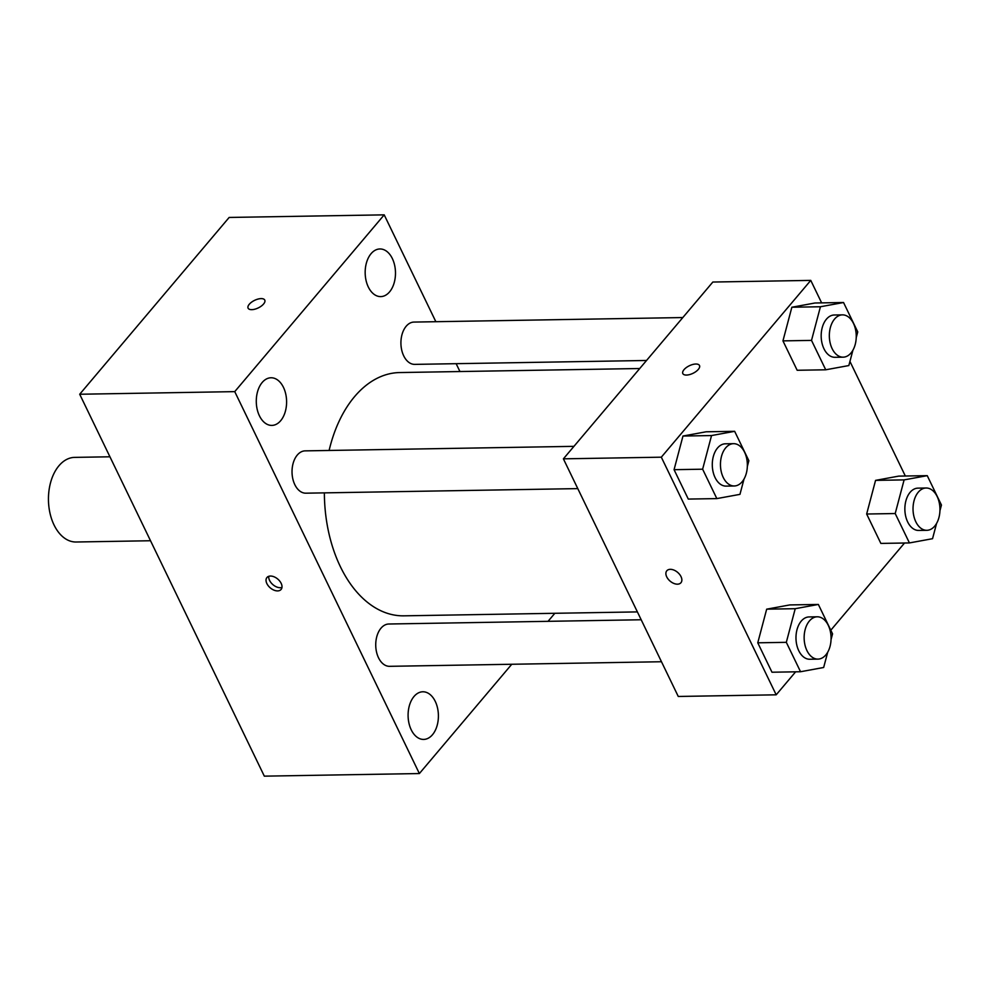 <?xml version="1.0" encoding="UTF-8"?>
<svg xmlns="http://www.w3.org/2000/svg" width="991" height="991" viewBox="0 0 991 991"><rect width="100%" height="100%" fill="white"/><g stroke="black" fill="none" stroke-linecap="round" stroke-linejoin="round"><path stroke-width="1.49" d="M109.939 456.789L74.659 457.384A42.316 26.918 89 0 0 58.965 465.745A42.316 26.918 89 0 0 49.996 513.202A42.316 26.918 89 0 0 76.084 542.003L150.521 540.739M511.765 664.267L419.379 773.55L264.324 776.151L79.701 394.245L229.156 217.45L384.198 214.849L435.854 321.703M392.349 258.564A23.821 15.162 89 0 0 379.925 248.964A23.821 15.162 89 0 0 365.171 273.045A23.821 15.162 89 0 0 380.73 296.606A23.821 15.162 89 0 0 394.009 283.364A23.821 15.162 89 0 0 392.349 258.564M283.463 387.37A23.821 15.162 89 0 0 271.038 377.769A23.821 15.162 89 0 0 256.285 401.838A23.821 15.162 89 0 0 271.844 425.412A23.821 15.162 89 0 0 285.123 412.169A23.821 15.162 89 0 0 283.463 387.37M435.26 701.393A23.821 15.162 89 0 0 422.847 691.78A23.821 15.162 89 0 0 408.094 715.861A23.821 15.162 89 0 0 423.64 739.422A23.821 15.162 89 0 0 436.932 726.192A23.821 15.162 89 0 0 435.26 701.393M456.145 363.685L459.948 371.538M419.379 773.55L234.743 391.631L79.701 394.245M277.604 590.909A9.253 5.773 -139.8 0 0 281.085 589.459A9.253 5.773 -139.8 0 0 277.753 579.066A9.253 5.773 -139.8 0 0 266.951 577.505A9.253 5.773 -139.8 0 0 268.313 585.854A9.253 5.773 -139.8 0 0 277.604 590.909M268.772 576.316A9.253 5.773 -139.8 0 0 272.129 583.922A9.253 5.773 -139.8 0 0 280.304 587.725A9.253 5.773 -139.8 0 0 281.952 587.465M234.743 391.631L384.198 214.849M263.569 304.014A9.253 4.199 154.2 0 1 254.885 309.18A9.253 4.199 154.2 0 1 248.097 308.164A9.253 4.199 154.2 0 1 254.6 300.347A9.253 4.199 154.2 0 1 264.77 300.1A9.253 4.199 154.2 0 1 263.569 304.014M248.097 308.164A9.253 4.199 154.2 0 1 254.6 300.36A9.253 4.199 154.2 0 1 264.77 300.1M554.849 613.293L548.048 621.332M573.938 446.346L305.141 450.868A21.158 13.465 89 0 0 297.288 455.055A21.158 13.465 89 0 0 292.803 478.789A21.158 13.465 89 0 0 305.847 493.184L577.79 488.613M641.189 619.759L388.831 624.008A21.158 13.465 89 0 0 380.99 628.195A21.158 13.465 89 0 0 376.506 651.917A21.158 13.465 89 0 0 389.55 666.324L661.48 661.74M682.824 317.554L414.027 322.075A21.158 13.465 89 0 0 400.921 343.456A21.158 13.465 89 0 0 414.733 364.378L646.528 360.476M639.74 368.516L399.745 372.554A121.658 77.409 89 0 0 354.605 396.598A121.658 77.409 89 0 0 329.111 450.471M324.367 492.874A121.658 77.409 89 0 0 403.832 615.832L637.386 611.905M795.637 671.811L776.188 694.815L678.265 696.462L563.396 458.833L712.839 282.039L810.762 280.391L821.638 302.887M776.188 694.815L661.319 457.185L563.396 458.833M670.288 569.33A9.253 5.773 40.2 0 1 679.578 574.371A9.253 5.773 40.2 0 1 680.941 582.733A9.253 5.773 40.2 0 1 670.139 581.16A9.253 5.773 40.2 0 1 666.807 570.779A9.253 5.773 40.2 0 1 670.288 569.33M880.863 543.415L866.654 514.019L875.561 480.375L898.676 476.126L875.561 480.375L866.654 514.019L880.863 543.415L909.428 542.932L895.207 513.536L904.114 479.892L927.242 475.655L941.45 505.051L939.926 510.786M688.287 499.08L674.066 469.684L682.972 436.04L706.1 431.791L682.972 436.04L674.066 469.684L688.287 499.08L716.84 498.597L702.631 469.201L711.538 435.557L734.653 431.32L748.862 460.716L747.35 466.451M904.523 543.018L830.805 630.214M849.944 361.43L905.328 476.014M661.319 457.185L810.762 280.391M771.977 672.22L757.768 642.812L766.675 609.168L789.79 604.931L766.675 609.168L757.768 642.812L771.977 672.22L800.542 671.737L786.321 642.329L795.228 608.697L818.355 604.448L832.564 633.856L831.04 639.591M797.173 370.275L782.952 340.879L791.859 307.235L814.974 302.998L791.859 307.235L782.952 340.879L797.173 370.275L825.726 369.792L811.518 340.396L820.424 306.752L843.539 302.515L857.748 331.911L856.236 337.658M698.296 369.42A9.253 4.199 154.2 0 1 689.612 374.586A9.253 4.199 154.2 0 1 682.824 373.57A9.253 4.199 154.2 0 1 689.327 365.766A9.253 4.199 154.2 0 1 699.497 365.518A9.253 4.199 154.2 0 1 698.296 369.42M682.824 373.57A9.253 4.199 154.2 0 1 689.327 365.766A9.253 4.199 154.2 0 1 699.497 365.518M680.941 582.72A9.253 5.773 40.2 0 1 670.151 581.16A9.253 5.773 40.2 0 1 666.807 570.779M852.904 350.244L848.841 365.555L825.726 369.792M842.437 314.865L834.273 315.002A21.158 13.465 89 0 0 826.432 319.176A21.158 13.465 89 0 0 821.948 342.911A21.158 13.465 89 0 0 834.992 357.305L843.155 357.169A21.158 13.465 89 0 0 856.249 335.788A21.158 13.465 89 0 0 842.437 314.865A21.158 13.465 89 0 0 834.583 319.04A21.158 13.465 89 0 0 830.111 342.775A21.158 13.465 89 0 0 843.155 357.169M811.518 340.396L782.952 340.879M820.424 306.752L791.859 307.235M843.539 302.515L814.974 302.998M936.594 523.384L932.543 538.695L909.428 542.932M926.139 488.006L917.976 488.142A21.158 13.465 89 0 0 910.122 492.316A21.158 13.465 89 0 0 905.638 516.051A21.158 13.465 89 0 0 918.682 530.445L926.845 530.309A21.158 13.465 89 0 0 939.951 508.928A21.158 13.465 89 0 0 926.139 488.006A21.158 13.465 89 0 0 918.285 492.18A21.158 13.465 89 0 0 913.801 515.915A21.158 13.465 89 0 0 926.845 530.309M895.207 513.536L866.654 514.019M904.114 479.892L875.561 480.375M927.242 475.655L898.676 476.126M744.018 479.049L739.955 494.36L716.84 498.597M733.551 443.671L725.387 443.807A21.158 13.465 89 0 0 717.546 447.982A21.158 13.465 89 0 0 713.062 471.716A21.158 13.465 89 0 0 726.106 486.11L734.269 485.974A21.158 13.465 89 0 0 747.363 464.593A21.158 13.465 89 0 0 733.551 443.671A21.158 13.465 89 0 0 725.709 447.845A21.158 13.465 89 0 0 721.225 471.58A21.158 13.465 89 0 0 734.269 485.974M702.631 469.201L674.066 469.684M711.538 435.557L682.972 436.04M734.653 431.32L706.1 431.791M827.708 652.189L823.657 667.488L800.542 671.737M817.253 616.798L809.09 616.935A21.158 13.465 89 0 0 801.236 621.122A21.158 13.465 89 0 0 796.752 644.856A21.158 13.465 89 0 0 809.796 659.25L817.959 659.114A21.158 13.465 89 0 0 831.065 637.733A21.158 13.465 89 0 0 817.253 616.798A21.158 13.465 89 0 0 809.399 620.985A21.158 13.465 89 0 0 804.915 644.72A21.158 13.465 89 0 0 817.959 659.114M786.321 642.329L757.768 642.812M795.228 608.697L766.675 609.168M818.355 604.448L789.79 604.931"/></g></svg>

